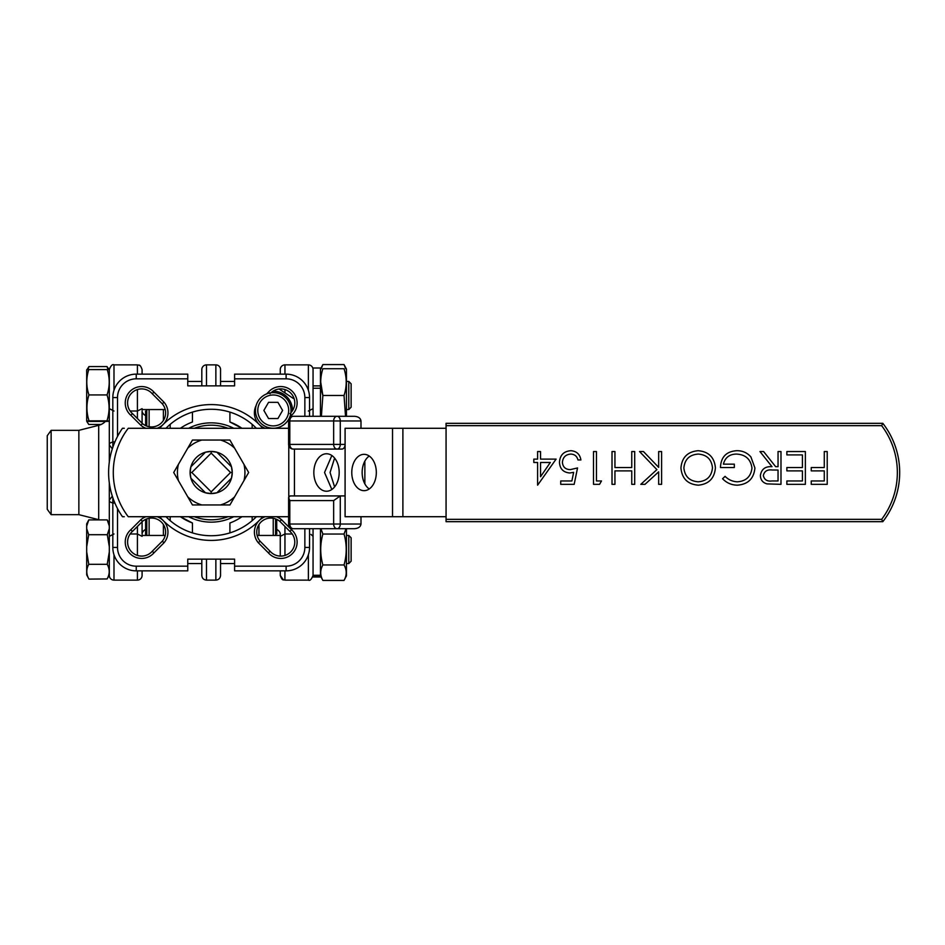 <?xml version="1.0" encoding="UTF-8"?>
<svg xmlns="http://www.w3.org/2000/svg" width="945" height="945" viewBox="0 0 945 945"><rect width="100%" height="100%" fill="white"/><g stroke="black" fill="none" stroke-linecap="round" stroke-linejoin="round"><path stroke-width="1.42" d="M331.849 489.486L324.537 472.5L331.849 455.514M334.601 458.077L330.065 472.5L334.601 486.923L330.065 472.5L334.601 458.077M827.218 451.545L827.218 484.336L811.247 484.336L811.247 480.97L824.276 480.97L824.276 470.882L811.247 470.882L811.247 467.527L824.276 467.527L824.276 451.545L827.218 451.545M805.364 451.545L805.364 484.336L786.866 484.336L786.866 480.97L802.411 480.97L802.411 470.882L786.866 470.882L786.866 467.527L802.411 467.527L802.411 454.911L786.866 454.911L786.866 451.545L805.364 451.545M780.983 451.545L780.983 484.336L766.986 483.887C762.769 482.706 760.571 479.93 760.382 475.571C761.363 469.216 765.237 466.251 772.006 466.676L759.957 451.545L763.595 451.545L775.644 466.676L778.042 466.676L778.042 451.545L780.983 451.545M778.042 480.97L778.042 470.043L772.03 469.996C767.245 469.405 764.34 471.26 763.324 475.571C764.351 479.788 767.198 481.584 771.888 480.97L778.042 480.97M737.289 485.175C731.501 485.068 726.599 482.919 722.559 478.737L725.075 476.351C728.489 479.765 732.588 481.584 737.383 481.808C746.042 481.17 750.909 476.599 751.972 468.082C750.732 459.211 745.546 454.545 736.438 454.072C729.457 454.191 725.11 457.545 723.397 464.16L734.324 464.16L734.324 467.527L720.456 467.527C720.905 457.037 726.315 451.426 736.698 450.706C742.392 450.611 747.129 452.679 750.897 456.907L754.913 467.952C753.897 478.642 748.015 484.383 737.289 485.175M715.412 467.799C714.514 478.324 708.845 484.112 698.379 485.175C687.712 484.336 681.9 478.595 680.943 467.952C681.877 457.427 687.606 451.675 698.119 450.706C708.644 451.604 714.408 457.309 715.412 467.799M698.237 481.808C706.884 481.052 711.62 476.386 712.471 467.81C711.561 459.317 706.825 454.734 698.237 454.072C689.519 454.71 684.735 459.341 683.885 467.964C684.782 476.504 689.566 481.123 698.237 481.808M661.606 451.545L661.606 484.336L658.665 484.336L658.665 471.85L644.998 484.336L640.793 484.336L656.905 469.618L639.541 451.545L643.462 451.545L658.665 467.373L658.665 451.545L661.606 451.545M634.709 451.545L634.709 484.336L631.756 484.336L631.756 470.882L614.947 470.882L614.947 484.336L612.006 484.336L612.006 451.545L614.947 451.545L614.947 467.527L631.756 467.527L631.756 451.545L634.709 451.545M601.492 480.97L599.567 484.336L593.507 484.336L593.507 451.545L596.449 451.545L596.449 480.97L601.492 480.97M574.17 484.336L560.728 484.336L560.728 480.97L571.879 480.97L573.639 472.346L569.776 472.984C563.279 472.405 559.83 468.838 559.464 462.259C559.972 455.1 563.787 451.249 570.898 450.706C576.604 451.167 579.935 454.25 580.903 459.955L577.962 459.955C577.029 456.222 574.619 454.261 570.733 454.072C565.63 454.521 562.854 457.297 562.405 462.388C562.866 467.078 565.512 469.5 570.319 469.618L577.537 467.94L574.17 484.336M556.097 459.116L537.611 485.175L537.611 462.483L533.819 462.483L533.819 459.116L537.611 459.116L537.611 451.545L540.552 451.545L540.552 459.116L556.097 459.116M550.321 462.483L540.552 462.483L540.552 476.717L550.321 462.483M86.893 369.767L88.972 366.565L87.92 369.649M88.948 421.411L107.045 421.411C109.762 421.222 109.738 421.033 106.962 420.844L89.031 420.844C86.267 421.033 86.231 421.222 88.948 421.411C86.231 421.222 86.267 421.033 89.031 420.844C86.29 412.303 86.231 403.763 88.854 395.234L88.948 394.927C86.125 386.481 86.066 378.024 88.783 369.578L86.692 369.826L86.692 421.151L88.747 424.435L101.198 424.435M86.834 421.009L87.412 422.521M112.313 448.828L109.313 444.906L109.313 421.151M109.112 369.767L107.021 366.565L108.073 369.649M107.045 421.411C109.762 421.222 109.738 421.033 106.962 420.844C109.703 412.339 109.762 403.798 107.139 395.234L107.057 394.927C109.868 386.505 109.927 378.059 107.222 369.578L109.313 369.566L109.313 444.906C109.124 443.311 110.683 442.319 113.991 441.917M273.235 392.647A17.801 17.801 0 0 1 291.036 410.437A17.801 17.801 0 0 1 273.235 428.239A17.801 17.801 0 0 1 255.445 410.437A17.801 17.801 0 0 1 273.235 392.647A17.801 17.801 0 0 0 255.445 410.437A17.801 17.801 0 0 0 273.235 428.239M279.058 388.997L293.375 398.471M273.046 391.183A19.254 19.254 0 0 1 292.501 410.626M376.323 472.5A18.168 12.273 -90 0 0 364.049 454.332A18.168 12.273 -90 0 0 351.776 472.5A18.168 12.273 -90 0 0 364.049 490.668A18.168 12.273 -90 0 0 376.323 472.5M369.235 456.033A18.168 12.273 -90 0 0 362.148 472.5A18.168 12.273 -90 0 0 369.235 488.967M78.86 514.659L78.86 430.341L51.136 430.341L51.136 514.659L78.86 514.659L98.705 519.679A14.057 14.057 0 0 1 99.497 519.904M234.596 563.551L220.551 563.551L234.596 563.551M201.817 563.551L187.76 563.551L201.817 563.551M280.263 535.449L257.146 535.449M165.21 535.449L142.093 535.449M229.918 422.002A53.865 53.865 0 0 1 241.944 428.286L229.918 422.002L229.918 412.114M229.918 532.885L229.918 522.998A53.865 53.865 0 0 0 241.944 516.714M258.954 524.546L258.954 535.449M273.235 535.449L273.235 518.273M252.161 516.714L252.161 520.648M163.402 420.454L163.402 409.551M149.121 409.551L149.121 426.727M149.121 518.273L149.121 535.449M163.402 535.449L163.402 524.546M170.195 428.286L170.195 424.352M276.412 516.714A16.396 16.396 0 0 1 281.456 519.667L291.532 529.72A16.396 16.396 0 0 1 280.724 558.448A16.396 16.396 0 0 1 268.392 552.849L270.105 551.254A14.057 14.057 0 0 0 293.895 546.954A14.057 14.057 0 0 0 289.926 531.433L279.862 521.38A14.057 14.057 0 0 0 260.855 522.183A14.057 14.057 0 0 0 260.064 541.19L258.339 542.773A16.396 16.396 0 0 1 265.179 516.714M142.494 521.38L132.43 531.433A14.057 14.057 0 0 0 141.632 556.097A14.057 14.057 0 0 0 152.251 551.254L162.292 541.19A14.057 14.057 0 0 0 161.5 522.183A14.057 14.057 0 0 0 142.494 521.38L140.899 519.667A16.396 16.396 0 0 1 145.943 516.714M145.943 428.286A16.396 16.396 0 0 1 140.899 425.333L142.494 423.62A14.057 14.057 0 0 0 164.312 418.8A14.057 14.057 0 0 0 162.292 403.81L164.017 402.227A16.396 16.396 0 0 1 157.189 428.286M163.166 520.53A16.396 16.396 0 0 0 157.189 516.714A16.396 16.396 0 0 1 164.017 542.773L153.964 552.849L152.251 551.254L153.964 552.849A16.396 16.396 0 0 1 126.287 547.816A16.396 16.396 0 0 1 130.835 529.72L140.899 519.667M291.532 529.72L289.926 531.433M278.09 427.565A16.396 16.396 0 0 1 276.412 428.286M211.184 535.732A63.232 63.232 0 0 1 165.977 516.714A63.232 63.232 0 0 0 256.378 516.714M256.378 428.286A63.232 63.232 0 0 0 165.977 428.286A63.232 63.232 0 0 1 211.184 409.268M275.586 518.899L275.586 535.449M146.782 535.449L146.782 518.899M146.782 426.101L146.782 409.551M211.184 422.852A49.648 49.648 0 0 1 233.758 428.286A49.648 49.648 0 0 0 188.598 428.286M211.184 522.148A49.648 49.648 0 0 0 233.758 516.714A49.648 49.648 0 0 1 188.598 516.714M205.478 452.206L211.184 451.426A21.073 21.073 0 0 0 190.099 472.5A21.073 21.073 0 0 0 211.184 493.573L205.478 492.794L190.89 478.205L190.099 472.5L190.89 466.795L205.478 452.206M113.991 390.25L113.991 364.876L137.462 364.876C138.761 365.774 139.825 363.128 142.093 369.566L142.093 373.157M145.577 411.087L145.636 415.576M145.636 519.372L145.601 535.449M308.365 554.75L308.377 580.124L284.953 580.124C283.606 579.226 282.531 581.872 280.263 575.434L280.263 570.863M276.779 533.913L276.72 529.46M142.093 570.863L142.093 575.434A4.69 4.69 0 0 1 137.415 580.124L137.415 570.863M113.991 554.75L113.991 580.124A4.69 4.69 0 0 1 109.313 575.434L109.313 500.094L109.313 523.849L107.21 519.904L88.783 519.904L86.692 526.07L86.692 523.849L88.7 520.057M142.093 575.434A4.69 4.69 0 0 1 137.415 580.124L113.991 580.124A4.69 4.69 0 0 1 109.313 575.434L107.966 577.371M308.365 390.25L308.365 364.876L284.953 364.876A4.69 4.69 0 0 0 280.263 369.566L280.263 374.137L280.263 369.566A4.69 4.69 0 0 1 284.953 364.876L284.953 374.137M308.365 364.876A4.69 4.69 0 0 1 313.055 369.566A4.69 4.69 0 0 0 308.365 364.876L284.953 364.876M215.862 559.145L215.862 580.124L206.494 580.124C203.647 579.84 202.088 578.281 201.817 575.434L201.817 559.145M320.449 528.704L320.449 575.269L313.055 575.269L313.055 576.993L320.449 576.993L313.055 576.993M313.055 528.704L313.055 575.269M320.449 385.903L313.055 385.903L313.055 368.007L320.449 368.007L320.449 416.296M320.449 388.23L313.055 388.23L313.055 416.296M320.698 576.273L322.871 580.419C320.012 575.257 320.012 570.095 322.871 564.956C320.012 554.632 320.012 544.332 322.871 534.043L320.91 528.704M348.788 535.449L351.127 537.788L351.127 561.212L348.788 563.551L348.788 535.449L346.449 535.449M348.788 563.551L346.449 563.551L348.788 563.551L351.127 561.212M346.449 528.704L346.449 575.895L344.039 580.419C346.933 575.269 346.933 570.118 344.039 564.956C346.933 554.668 346.933 544.367 344.039 534.043L346.012 528.704M345.527 416.296L344.039 395.494C346.933 386.588 346.933 377.669 344.039 368.727C346.933 368.727 346.933 368.727 344.039 368.727L322.871 368.727C320.012 368.727 320.012 368.727 322.871 368.727C320.012 368.727 320.012 368.727 322.871 368.727C320.012 377.634 320.012 386.564 322.871 395.494L320.698 381.957M345.74 368.727L344.039 364.581L346.449 369.105L346.449 416.296M320.449 369.188L322.871 364.581L321.194 368.727M201.817 385.855L201.817 369.566A4.69 4.69 0 0 1 206.494 364.876L206.494 385.855M215.862 385.855L215.862 364.876A4.69 4.69 0 0 1 220.551 369.566L220.551 385.855M348.788 381.449L351.127 383.788L351.127 407.212L348.788 409.551L346.449 409.551L348.788 409.551L348.788 381.449L346.449 381.449M234.596 381.449L220.551 381.449M201.817 381.449L187.76 381.449M165.21 409.551L142.093 409.551M351.127 407.212L348.788 409.551M109.313 526.07L107.293 520.057M109.313 574.843L107.128 578.942C109.868 574.076 109.903 569.197 107.21 564.307L109.313 551.963M88.865 578.942C86.125 574.064 86.101 569.173 88.783 564.307L86.692 551.963L86.692 574.843L88.948 579.108L107.128 578.942M78.86 430.341L98.705 425.321A14.057 14.057 0 0 0 105.415 421.411M51.136 514.659L47.25 509.272L47.25 435.728L51.136 430.341M288.603 444.398L288.603 420.974L289.808 420.974L289.808 444.398L333.644 444.398L333.644 420.974L289.808 420.974A4.69 3.485 90 0 1 293.293 416.296L354.399 416.296C358.368 416.591 360.565 418.151 360.99 420.974L340.283 420.974L340.283 444.398L345.09 444.398A4.69 3.166 90 0 1 341.925 449.076L293.293 449.076A4.69 3.485 90 0 1 289.808 444.398L288.603 444.398A4.69 4.69 0 0 0 293.293 449.076M446.064 516.714L392.529 516.714L392.529 428.286L345.09 428.286L345.09 495.924L340.283 495.924L340.283 524.026L360.99 524.026C360.565 526.849 358.368 528.409 354.399 528.704L293.293 528.704A4.69 3.485 90 0 1 289.808 524.026L288.603 524.026L288.603 497.472L289.808 500.602L289.808 524.026L333.644 524.026L333.644 500.602L289.808 500.602M294.438 449.076L294.438 495.924L290.162 495.924L288.603 497.472M339.184 472.5A18.735 12.675 -90 0 0 326.509 453.765A18.735 12.675 -90 0 0 313.834 472.5A18.735 12.675 -90 0 0 326.509 491.235A18.735 12.675 -90 0 0 339.184 472.5M252.161 424.352L252.161 428.286M192.449 522.998A53.865 53.865 0 0 1 180.412 516.714L192.449 522.998L192.449 532.885M170.195 520.648L170.195 516.714M117.511 508.552L117.511 547.438A18.735 18.735 0 0 0 136.245 566.173L187.76 566.173L187.76 559.145L234.596 559.145L234.596 566.173L286.122 566.173A18.735 18.735 0 0 0 304.857 547.438L304.857 528.704M309.535 416.296L309.535 397.561A23.424 23.424 0 0 0 286.122 374.137L234.596 374.137L234.596 378.827L286.122 378.827L234.596 378.827L234.596 385.855L187.76 385.855L187.76 378.827L136.245 378.827A18.735 18.735 0 0 0 117.511 397.561L117.511 436.448M265.179 428.286A16.396 16.396 0 0 1 256.119 405.582M266.644 393.911L268.392 392.151A16.396 16.396 0 0 1 292.324 391.36A16.396 16.396 0 0 1 291.532 415.28L289.772 417.04M260.064 541.19L270.105 551.254L268.392 552.849L258.339 542.773M162.292 403.81L152.251 393.746A14.057 14.057 0 0 0 131.698 393.014A14.057 14.057 0 0 0 132.43 413.567L142.494 423.62L140.899 425.333L130.835 415.28A16.396 16.396 0 0 1 130.044 391.36A16.396 16.396 0 0 1 153.964 392.151L164.017 402.227M345.09 495.924L345.09 516.714L392.529 516.714M360.99 524.026L360.99 516.714M360.99 428.286L360.99 420.974M294.438 495.924L340.283 495.924L333.644 500.602M290.162 495.924L340.259 495.924M145.577 533.901L145.636 529.613M280.263 534.208A9.367 6.143 0 0 0 276.72 529.401L276.72 519.372M280.263 533.11L280.263 556.097L280.263 536.335L284.953 533.984L284.953 555.447M142.093 410.791A9.367 6.143 180 0 0 145.636 415.599L145.636 425.628M145.636 529.401A9.367 6.143 -0 0 0 142.093 534.208M113.991 503.083C110.683 502.681 109.124 501.689 109.313 500.094L112.313 496.172M88.027 577.371L86.692 574.843M88.972 366.565L107.021 366.565M88.783 369.578L107.222 369.578M88.948 394.927L107.057 394.927M88.7 534.705L86.692 528.692L86.692 546.718L88.7 534.705L107.293 534.705L109.313 528.692L109.313 546.718L107.293 534.705M109.313 500.094L109.313 482.907M109.313 462.093L109.313 444.906M124.267 516.714L122.46 516.714A77.502 77.502 0 0 1 122.46 428.286L124.279 428.286M220.551 379.11L220.551 374.74M220.551 559.145L220.551 575.434C220.268 578.281 218.708 579.84 215.862 580.124M220.551 570.26L220.551 565.89M280.263 571.843L280.263 575.434L283.394 579.852M344.039 364.581L322.871 364.581M344.039 395.494L322.871 395.494L321.394 416.296M344.039 534.043L322.871 534.043M344.039 564.956L322.871 564.956M344.039 580.419L322.871 580.419M313.055 385.903L313.055 388.23M320.449 575.269L320.449 576.993M320.449 576.013L313.055 576.013M88.783 564.307L107.21 564.307M86.692 551.963L86.692 546.718M86.692 528.692L86.692 526.07M280.263 389.801L280.263 388.903L280.263 389.801M142.093 411.89L142.093 423.218M142.093 521.782L142.093 533.11M248.653 472.5L243.94 464.338L248.653 472.5L243.94 480.662L248.653 472.5M229.918 440.051L220.492 440.051L229.918 440.051L234.632 448.213L229.918 440.051M192.449 440.051L187.736 448.213L192.449 440.051L201.864 440.051L192.449 440.051M173.715 472.5L178.428 480.662L173.715 472.5L178.428 464.338L173.715 472.5M220.492 504.949L229.918 504.949L234.632 496.786L229.918 504.949L220.492 504.949A33.76 33.76 0 0 0 234.632 496.786L243.94 480.662A33.76 33.76 0 0 0 243.94 464.338L234.632 448.213A33.76 33.76 0 0 0 220.492 440.051L201.864 440.051A33.76 33.76 0 0 0 187.736 448.213L178.428 464.338A33.76 33.76 0 0 0 178.428 480.662L192.449 504.949L201.864 504.949L192.449 504.949L187.736 496.786A33.76 33.76 0 0 0 201.864 504.949L220.492 504.949M190.099 472.5L191.811 472.5L211.184 491.872L230.556 472.5L232.257 472.5L231.466 478.205L216.889 492.794L211.184 493.573L211.184 491.872M230.556 472.5L211.184 453.127L211.184 451.426L216.889 452.206L231.466 466.795L232.257 472.5M211.184 493.573A21.073 21.073 0 0 0 232.257 472.5A21.073 21.073 0 0 0 211.184 451.426M270.105 393.746L268.392 392.151M290.895 412.646A14.057 14.057 0 0 0 290.67 393.014A14.057 14.057 0 0 0 271.038 392.777M289.926 413.567L291.532 415.28M279.862 521.38L281.456 519.667M132.43 531.433L130.835 529.72M164.017 542.773L162.292 541.19M130.835 415.28L132.43 413.567L130.835 415.28M152.251 393.746L153.964 392.151M112.821 447.292L112.821 397.561A23.424 23.424 0 0 1 136.245 374.137L187.76 374.137L187.76 378.827M309.535 528.704L309.535 547.438A23.424 23.424 0 0 1 286.122 570.863L234.596 570.863L234.596 566.173M136.245 570.863L136.245 566.173L187.76 566.173L187.76 570.863L136.245 570.863A23.424 23.424 0 0 1 112.821 547.438L112.821 497.708M192.449 412.114L192.449 422.002A53.865 53.865 0 0 0 180.412 428.286M288.603 428.286L128.248 428.286A72.812 72.812 0 0 0 128.248 516.714L288.603 516.714M392.529 428.286L402.889 428.286L402.889 516.714M446.064 428.286L402.889 428.286M446.064 521.675L446.064 423.325L882.819 423.325L881.661 425.663L882.819 423.325A80.124 80.124 0 0 1 882.819 521.675L446.064 521.675M268.557 402.334L263.868 410.437L268.557 418.552L277.924 418.552L282.602 410.437L277.924 402.334L268.557 402.334M882.819 521.675L881.661 519.337L882.819 521.675A80.124 80.124 0 0 0 882.819 423.325M364.864 461.089L364.864 483.911M273.235 425.9A15.451 15.451 0 0 0 288.697 410.437A15.451 15.451 0 0 0 273.235 394.986A15.451 15.451 0 0 0 257.784 410.437A15.451 15.451 0 0 0 273.235 425.9M159.634 428.286A67.91 67.91 0 0 1 262.734 428.286M262.734 516.714A67.91 67.91 0 0 1 159.634 516.714M194.363 516.714A47.309 47.309 0 0 0 228.005 516.714M228.005 428.286A47.309 47.309 0 0 0 194.363 428.286M98.705 519.679L98.705 425.321M304.857 416.296L304.857 397.561A18.735 18.735 0 0 0 286.122 378.827L286.122 374.137M337.129 416.296A4.69 3.166 90 0 1 340.283 420.974L333.644 420.974A4.69 3.485 -90 0 1 337.129 416.296M333.644 524.026A4.69 3.485 90 0 0 337.129 528.704A4.69 3.166 90 0 0 340.283 524.026L333.644 524.026M337.129 449.076A4.69 3.485 -90 0 1 333.644 444.398L340.283 444.398A4.69 3.166 90 0 1 337.129 449.076M206.494 559.145L206.494 580.124M284.953 526.459L284.953 533.984L292.229 533.984M284.953 570.863L284.894 580.124M308.365 411.016L313.055 408.665M313.055 536.335L310.988 534.386M284.953 389.553L284.953 392.896M113.991 411.016L109.313 408.665M137.415 418.54L137.415 389.553M142.093 408.665L137.415 411.016L130.126 411.016M137.415 374.137L137.415 364.876M113.991 533.984L109.313 536.335M142.093 536.335L137.415 533.984L137.415 526.459M137.415 555.447L137.415 533.984L130.126 533.984M211.184 453.127L191.811 472.5M117.511 397.561L112.821 397.561M136.245 378.827L136.245 374.137M309.535 397.561L304.857 397.561M286.122 570.863L286.122 566.173M309.535 547.438L304.857 547.438M112.821 547.438L117.511 547.438M288.78 496.633L288.78 445.674M446.064 519.337L881.661 519.337A77.773 77.773 0 0 0 881.661 425.663L446.064 425.663M288.603 524.026A4.69 4.69 0 0 0 293.293 528.704M293.293 416.296A4.69 4.69 0 0 0 288.603 420.974M215.862 364.876L206.494 364.876M308.365 580.124C309.877 581.021 311.437 579.462 313.055 575.434L313.055 575.434M312.842 576.816L312.996 576.19M109.514 368.184L109.372 368.81M138.962 365.148L140.203 365.809M113.991 364.876C112.479 363.979 110.919 365.538 109.313 369.566M113.991 580.124L137.415 580.124"/></g></svg>
